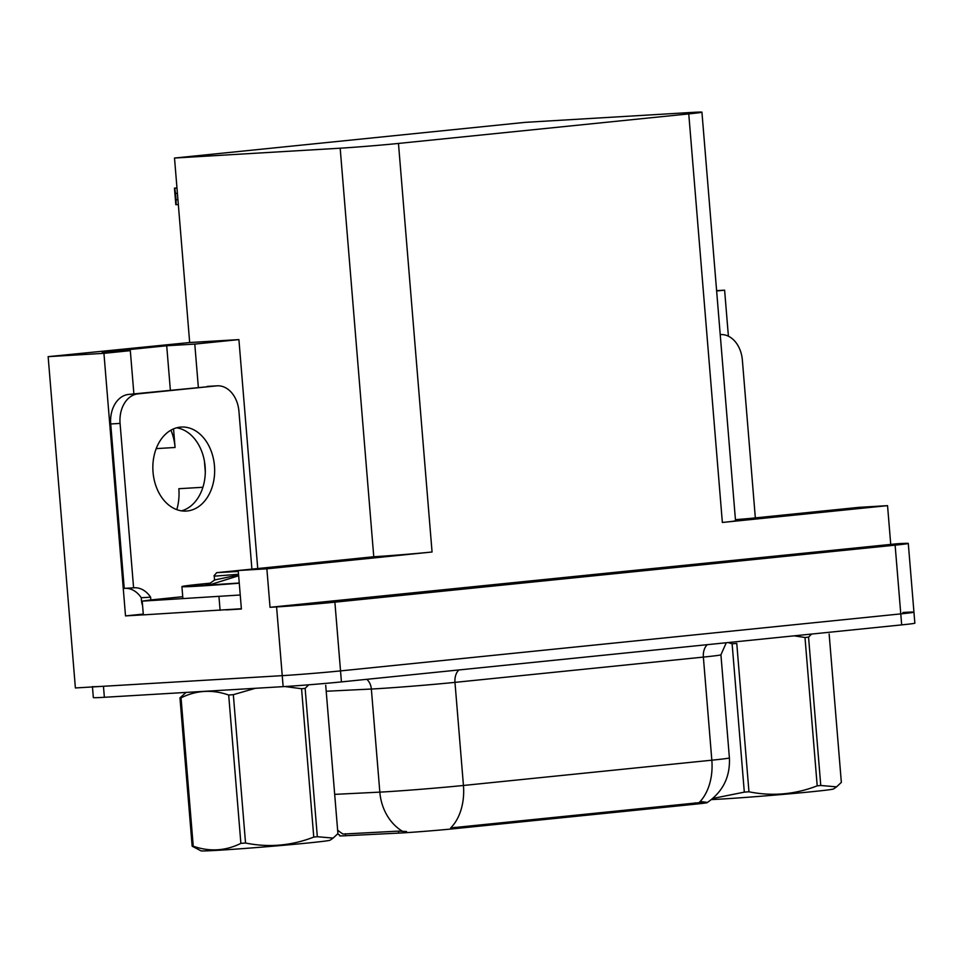 <?xml version="1.0" encoding="UTF-8"?>
<svg xmlns="http://www.w3.org/2000/svg" width="963" height="963" viewBox="0 0 963 963"><rect width="100%" height="100%" fill="white"/><g stroke="black" fill="none" stroke-linecap="round" stroke-linejoin="round"><path stroke-width="1.44" d="M202.916 487.278L178.841 488.71A44.154 32.381 -93.4 0 1 176.795 509.644M707.251 802.564L707.251 802.612A37.256 0.782 175.3 0 1 695.406 804.165L455.066 828.625A37.256 0.782 175.3 0 1 402.606 832.899A37.256 0.782 175.3 0 1 398.622 833.115L345.536 835.74A37.256 0.782 175.3 0 1 339.59 835.812M170.933 430.172A44.154 32.381 -93.4 0 1 175.073 447.482L173.545 428.884M902.909 612.48A41.385 0.867 175.3 0 1 913.947 612.167A41.385 0.867 175.3 0 1 900.778 613.888L340.529 670.898A41.385 0.867 175.3 0 1 282.231 675.653L75.391 687.955L48.15 356.659L103.932 353.337L125.515 615.899L143.27 614.093M48.15 356.659L189.675 342.527L174.508 158.04L340.18 148.194L373.764 556.746L238.234 570.517L241.388 609.013L226.136 609.916M143.343 614.839L125.515 615.899M340.18 148.194A41.385 0.867 -4.7 0 0 398.465 143.439L688.762 113.899L722.358 522.464L887.549 505.647L858.912 507.357L735.455 519.912M722.358 522.464A41.385 0.867 -4.7 0 0 735.527 520.742L701.931 112.177A41.385 0.867 -4.7 0 0 690.904 112.49L525.244 122.349L174.508 158.04M373.764 556.746A41.385 0.867 -4.7 0 0 432.062 552.004L266.871 568.808L270.037 607.304L897.263 543.746A41.385 0.867 175.3 0 1 908.29 543.433A41.385 0.867 175.3 0 1 895.121 545.154L334.883 602.164A41.385 0.867 175.3 0 1 276.586 606.919L270.037 607.304M238.234 570.517L266.871 568.808M716.604 290.645L724.609 290.164L728.401 336.207M887.549 505.647L890.715 544.143M688.762 113.899A41.385 0.867 -4.7 0 0 701.931 112.177M189.675 342.527L238.908 339.602L257.735 568.531M716.641 290.982L724.609 290.164M198.342 387.331L194.791 344.092L238.908 339.602M205.3 471.966L204.409 461.048M103.932 353.337L130.318 350.652L133.881 393.891M194.791 344.092L166.707 345.753L170.367 390.171M166.707 345.753L102.247 352.326L130.318 350.652M334.691 794.367L379.831 792.128A55.18 1.156 -4.7 0 0 385.718 791.803A55.18 1.156 -4.7 0 0 463.444 785.471A48.282 32.802 84.2 0 1 450.672 827.939L699.066 802.66C709.346 802.901 709.887 802.552 700.679 801.601M337.628 830.094A48.282 40.578 87.2 0 0 343.045 834.054L398.465 831.117L406.555 831.526M908.29 543.433L913.947 612.167A41.385 0.867 175.3 0 1 900.778 613.888L340.529 670.898A41.385 0.867 175.3 0 1 282.231 675.653L103.462 686.282A41.385 0.867 175.3 0 1 92.436 686.595M913.947 612.167L914.85 623.169A41.385 0.867 175.3 0 1 901.681 624.891L341.432 681.9A41.385 0.867 175.3 0 1 283.146 686.643L104.365 697.284A41.385 0.867 175.3 0 1 93.339 697.597L92.46 686.944M178.336 204.613L175.82 204.638L174.905 193.647L174.459 188.146L176.963 187.929M177.926 199.654L176.048 199.774L176.121 204.746M176.975 188.11L174.76 188.242L175.531 193.455L177.409 193.334M176.048 199.774L175.531 193.455M180.31 427.127A42.083 30.864 86.6 0 0 152.985 471.533A42.083 30.864 86.6 0 0 186.256 511.064A42.083 30.864 86.6 0 0 187.195 510.98A42.083 30.864 86.6 0 0 214.52 466.574A42.083 30.864 86.6 0 0 181.249 427.054A42.083 30.864 86.6 0 0 180.31 427.127M216.531 385.874L128.597 394.421A27.59 20.247 -93.4 0 0 110.721 423.973L124.227 588.381L133.592 587.827L120.074 423.407A27.59 20.247 -93.4 0 1 137.962 393.867L216.531 385.874A27.59 20.247 -93.4 0 1 217.144 385.826A27.59 20.247 -93.4 0 1 238.932 411.309L251.909 569.121M133.592 587.827A27.59 20.247 -93.4 0 1 134.218 587.779A27.59 20.247 -93.4 0 1 150.613 597.18L150.842 599.937L182.741 596.687M176.602 427.813A42.083 30.864 -93.4 0 1 205.203 467.777A42.083 30.864 -93.4 0 1 181.538 510.847M207.165 386.428A27.59 20.247 -93.4 0 1 207.791 386.38L217.144 385.826M142.572 605.571A13.795 9.377 84.2 0 1 141.477 600.491L141.248 597.734A27.59 20.247 86.6 0 0 125.479 588.309M150.842 599.937L142.211 601.129L143.343 614.876L241.376 608.748M240.244 595.002L142.211 601.129M141.248 597.734L150.613 597.18M720.228 334.618A27.59 20.247 -93.4 0 1 720.577 334.582A27.59 20.247 -93.4 0 1 742.365 360.078L755.341 517.889M192.696 586.07L239.257 583.024L204.505 585.516L209.765 583.446M239.269 583.193A62.089 1.3 175.3 0 1 181.911 586.611A62.089 1.3 175.3 0 1 201.676 584.023A62.089 1.3 175.3 0 1 210.127 583.193M308.702 684.813L305.139 688.364L317.333 836.727L333.126 838.087L330.08 840.205A64.846 1.36 175.3 0 1 309.484 842.842A64.846 1.36 175.3 0 1 240.798 848.752A64.846 1.36 175.3 0 1 200.906 850.823L192.155 846.2L179.961 697.838L186.112 692.421M333.126 838.087L337.917 833.621L325.711 685.271M317.333 836.727A74.5 1.565 175.3 0 1 315.575 836.895A74.5 1.565 175.3 0 1 313.769 837.088L301.563 688.726L284.916 686.535M305.139 688.364A74.5 1.565 175.3 0 1 303.381 688.545A74.5 1.565 175.3 0 1 301.563 688.726M238.306 571.444L216.699 572.66L246.287 569.699M238.535 574.273L214.424 576.163M207.021 585.66L238.655 575.754M255.315 688.304L233.335 694.672A74.5 1.565 175.3 0 1 228.688 695.021C212.221 689.303 196.332 690.254 181.044 697.85A74.5 1.565 175.3 0 1 179.961 697.838M181.044 697.85L193.238 846.212A74.5 1.565 175.3 0 1 192.155 846.2M233.335 694.672L245.541 843.022A74.5 1.565 175.3 0 1 240.882 843.371L228.688 695.021M245.541 843.022C268.737 847.705 291.476 845.731 313.769 837.088M193.238 846.212C209.633 851.918 225.511 850.979 240.882 843.371M214.52 580.268L214.243 575.718M207.021 585.36L214.761 579.943L238.595 574.911M811.568 634.051L808.559 637.133L820.765 785.483L836.558 786.855L833.513 788.974A64.846 1.36 175.3 0 1 812.916 791.61A64.846 1.36 175.3 0 1 711.428 799.579M836.558 786.855L841.349 782.389L829.143 634.027M820.765 785.483A74.5 1.565 175.3 0 1 819.007 785.664A74.5 1.565 175.3 0 1 817.202 785.844L804.996 637.494L794.078 635.833M808.559 637.133A74.5 1.565 175.3 0 1 806.813 637.313A74.5 1.565 175.3 0 1 804.996 637.494M735.443 519.683L749.72 518.467M712.752 798.471L744.315 792.14A74.5 1.565 175.3 0 0 748.961 791.791L736.767 643.428A74.5 1.565 175.3 0 1 732.121 643.79L728.076 642.55M744.315 792.14L732.121 643.79M748.961 791.791C772.157 796.473 794.908 794.487 817.202 785.844M398.622 833.115L398.465 831.117M175.073 447.482L156.199 448.614M276.586 606.919L283.146 686.643M334.883 602.164L341.432 681.9M895.121 545.154L901.681 624.891M398.465 143.439L432.062 552.004M695.406 804.165L695.286 802.817M455.066 828.625L454.957 827.277M345.536 835.74L345.38 833.753M707.324 644.668A13.795 9.377 -95.8 0 0 703.363 657.091L454.969 682.37A55.18 1.156 175.3 0 1 377.243 688.701A55.18 1.156 175.3 0 1 371.357 689.027L326.204 691.253M720.926 654.792A55.18 1.156 175.3 0 1 703.363 657.091L711.838 760.192A55.18 1.156 -4.7 0 0 729.4 757.893L720.926 654.792L726.283 642.73M402.414 831.25A48.282 40.578 87.2 0 1 379.831 792.128L371.357 689.027A13.795 11.592 -92.8 0 0 366.855 679.312M699.066 802.66A48.282 32.802 -95.8 0 0 711.838 760.192L463.444 785.471L454.969 682.37A13.795 9.377 -95.8 0 1 458.93 669.947M104.365 697.284L103.462 686.282M218.962 596.566L220.094 610.313M128.597 394.421L137.962 393.867M110.721 423.973L120.074 423.407M707.227 802.576C722.876 791.791 730.267 776.9 729.4 757.893M339.518 834.933L337.592 833.982M182.814 597.602L181.911 586.611M216.699 572.66L213.979 575.862"/></g></svg>

